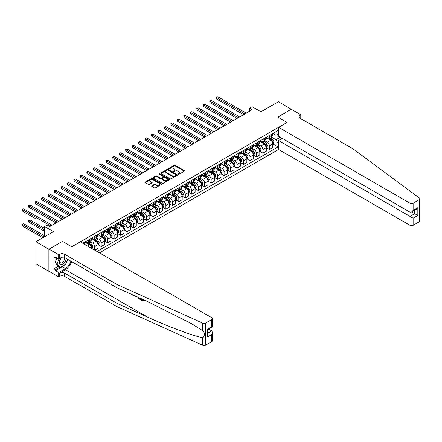 <?xml version="1.0" encoding="UTF-8"?>
<svg xmlns="http://www.w3.org/2000/svg" width="442" height="442" viewBox="0 0 442 442"><rect width="100%" height="100%" fill="white"/><g stroke="black" fill="none" stroke-linecap="round" stroke-linejoin="round"><path stroke-width="0.66" d="M178.203 174.308A0.503 0.293 0 0 0 178.916 174.308L184.314 171.192A0.718 0.414 0 0 0 184.524 170.899A0.718 0.414 0 0 0 184.314 170.606L175.17 165.325A0.718 0.414 0 0 0 174.154 165.325L168.756 168.441A0.503 0.293 0 0 0 169.468 168.855L170.164 168.452A2.298 1.326 0 0 1 173.413 168.452L174.176 168.888A2.298 1.326 0 0 1 174.85 169.827A2.298 1.326 0 0 1 174.176 170.767L173.479 171.17A0.503 0.293 0 0 0 174.192 171.579L174.888 171.176A2.298 1.326 0 0 1 178.143 171.176L178.9 171.618A2.298 1.326 0 0 1 179.574 172.557A2.298 1.326 0 0 1 178.9 173.496L178.203 173.899A0.503 0.293 0 0 0 178.203 174.308L178.203 173.899M151.849 185.795A0.718 0.414 0 0 0 151.639 186.093A0.718 0.414 0 0 0 151.849 186.386L154.418 187.867A0.718 0.414 0 0 0 155.435 187.867L161.429 184.402A0.718 0.414 0 0 0 161.639 184.11A0.718 0.414 0 0 0 161.429 183.817L152.286 178.54A0.718 0.414 0 0 0 151.269 178.54L145.274 181.999A0.718 0.414 0 0 0 145.064 182.292A0.718 0.414 0 0 0 145.274 182.585L148.374 184.375A0.718 0.414 0 0 0 149.385 184.375L151.954 182.894A0.718 0.414 0 0 0 152.164 182.601A0.718 0.414 0 0 0 151.954 182.308L150.418 181.419A1.923 1.111 0 0 1 149.855 180.634A1.923 1.111 0 0 1 151.042 179.612A1.923 1.111 0 0 1 153.136 179.85L159.153 183.325A1.923 1.111 0 0 1 159.717 184.11A1.923 1.111 0 0 1 158.529 185.137A1.923 1.111 0 0 1 156.435 184.894L155.435 184.314A0.718 0.414 0 0 0 154.418 184.314L151.849 185.795L151.849 186.386L154.418 184.916L154.418 184.314M291.35 109.323L278.41 101.737L260.946 111.82L252.144 106.743L249.559 108.235L252.144 109.727L49.786 226.558L47.2 225.066L44.614 226.558L44.614 236.719M48.885 249.194L48.885 271.305L48.985 249.133L62.466 241.349L48.885 249.194L35.946 241.724L53.41 231.636L44.614 226.558M291.35 109.207L277.764 117.047L287.079 122.428L71.781 246.73L62.466 241.349L71.781 246.73L80.295 241.813L211.751 317.704A2.193 1.265 0 0 1 212.392 318.605A2.193 1.265 0 0 1 211.751 319.5L205.618 323.041L205.618 345.152A2.193 1.265 180 0 1 202.718 345.252L117.042 306.654L64.642 276.399A3.658 2.111 0 0 0 59.466 276.399L58.692 276.847L48.985 271.244M170.214 178.745A0.718 0.414 0 0 0 171.231 178.745L177.225 175.281A0.718 0.414 0 0 0 177.435 174.988A0.718 0.414 0 0 0 177.225 174.695L168.082 169.419A0.718 0.414 0 0 0 167.065 169.419L161.07 172.877A0.718 0.414 0 0 0 160.86 173.17A0.718 0.414 0 0 0 161.07 173.463L170.214 178.745M159.518 174.419A0.503 0.293 0 0 1 160.032 174.485L169.319 179.85L163.33 183.303A0.718 0.414 0 0 1 162.313 183.303L153.17 178.027L153.17 177.441A0.718 0.414 0 0 0 152.96 177.734A0.718 0.414 0 0 0 153.17 178.027M153.17 177.441L155.739 175.96A0.718 0.414 0 0 1 156.755 175.96L160.463 178.098A0.718 0.414 0 0 0 161.479 178.098L163.181 177.115A0.718 0.414 0 0 0 163.391 176.822A0.718 0.414 0 0 0 163.181 176.529L159.319 174.303A0.503 0.293 0 0 1 160.032 173.888L169.325 179.259A0.718 0.414 0 0 1 169.535 179.551A0.718 0.414 0 0 1 169.325 179.844L169.325 179.259M48.885 271.305L35.946 263.835L35.946 241.724M99.444 252.868L278.565 149.457L410.021 225.348L410.021 216.414L414.729 213.696L414.729 210.193M272.819 133.501L275.952 135.307L278.024 134.108L278.024 130.495L82.753 243.233M278.024 134.108L278.565 133.799M278.565 142.998L278.024 143.313L275.952 139.727L270.808 136.755M272.819 143.926L278.024 146.932L278.024 143.313M278.024 146.932L96.986 251.448M249.559 108.235L249.559 111.224M277.04 134.677L278.565 135.561M275.952 139.727L280.25 137.247M91.605 248.338A2.928 1.691 -120 0 0 89.533 244.846L85.135 242.304M94.71 250.133L94.71 246.636A2.928 1.691 -120 0 0 92.638 243.05L89.665 241.338M94.815 250.194L98.074 248.31L98.074 244.697A2.928 1.691 -120 0 0 96.002 241.111L91.605 238.57M98.152 244.769L101.179 246.52L101.179 242.901A2.928 1.691 -120 0 0 99.107 239.315L96.135 237.603M101.179 246.52L104.544 244.575L104.544 240.962A2.928 1.691 -120 0 0 102.472 237.376L98.074 234.835M104.621 241.034L107.649 242.785L107.649 239.166A2.928 1.691 -120 0 0 105.577 235.58L102.605 233.868M107.649 242.785L111.014 240.84L111.014 237.227A2.928 1.691 -120 0 0 108.942 233.641L104.544 231.1M111.091 237.299L114.119 239.05L114.119 235.431A2.928 1.691 -120 0 0 112.047 231.846L109.075 230.133M114.119 239.05L117.484 237.105L117.484 233.492A2.928 1.691 -120 0 0 115.412 229.906L111.014 227.365M117.561 233.564L120.589 235.315L120.589 231.696A2.928 1.691 -120 0 0 118.517 228.111L115.544 226.398M120.589 235.315L123.953 233.37L123.953 229.757A2.928 1.691 -120 0 0 121.881 226.171L117.484 223.63M124.031 229.829L127.058 231.58L127.058 227.962A2.928 1.691 -120 0 0 124.987 224.376L122.014 222.663M127.058 231.58L130.423 229.636L130.423 226.022A2.928 1.691 -120 0 0 128.351 222.436L123.953 219.895M130.5 226.094L133.528 227.845L133.528 224.227A2.928 1.691 -120 0 0 131.456 220.641L128.484 218.928M133.528 227.845L136.887 225.901L136.887 222.287A2.928 1.691 -120 0 0 134.821 218.702L130.423 216.16M136.965 222.359L139.992 224.111L139.992 220.492A2.928 1.691 -120 0 0 137.926 216.906L134.954 215.193M139.992 224.111L143.357 222.166L143.357 218.552A2.928 1.691 -120 0 0 141.291 214.967L136.887 212.425M143.435 218.624L146.462 220.376L146.462 216.757A2.928 1.691 -120 0 0 144.396 213.171L141.423 211.458M146.462 220.376L149.827 218.431L149.827 214.818A2.928 1.691 -120 0 0 147.761 211.232L143.357 208.69M149.904 214.889L152.932 216.641L152.932 213.022A2.928 1.691 -120 0 0 150.866 209.436L147.893 207.723M152.932 216.641L156.297 214.696L156.297 211.083A2.928 1.691 -120 0 0 154.225 207.497L149.827 204.955M156.374 211.154L159.402 212.906L159.402 209.287A2.928 1.691 -120 0 0 157.33 205.701L154.357 203.989M159.402 212.906L162.767 210.961L162.767 207.348A2.928 1.691 -120 0 0 160.695 203.762L156.297 201.22M162.844 207.42L165.872 209.171L165.872 205.552A2.928 1.691 -120 0 0 163.8 201.966L160.827 200.254M165.872 209.171L169.236 207.226L169.236 203.613A2.928 1.691 -120 0 0 167.164 200.027L162.767 197.486M169.314 203.685L172.341 205.436L172.341 201.817A2.928 1.691 -120 0 0 170.269 198.231L167.297 196.519M172.341 205.436L175.706 203.491L175.706 199.878A2.928 1.691 -120 0 0 173.634 196.292L169.236 193.751M175.783 199.95L178.811 201.701L178.811 198.082A2.928 1.691 -120 0 0 176.739 194.497L173.767 192.784M178.811 201.701L182.176 199.756L182.176 196.143A2.928 1.691 -120 0 0 180.104 192.557L175.706 190.016M182.253 196.215L185.281 197.966L185.281 194.347A2.928 1.691 -120 0 0 183.209 190.762L180.237 189.049M185.281 197.966L188.646 196.021L188.646 192.408A2.928 1.691 -120 0 0 186.574 188.822L182.176 186.281M188.723 192.48L191.751 194.231L191.751 190.612A2.928 1.691 -120 0 0 189.679 187.027L186.706 185.314M191.751 194.231L195.115 192.287L195.115 188.673A2.928 1.691 -120 0 0 193.043 185.088L188.646 182.546M195.193 188.745L198.22 190.496L198.22 186.878A2.928 1.691 -120 0 0 196.149 183.292L193.176 181.579M198.22 190.496L201.58 188.552L201.58 184.938A2.928 1.691 -120 0 0 199.513 181.353L195.115 178.811M201.657 185.01L204.685 186.762L204.685 183.143A2.928 1.691 -120 0 0 202.618 179.557L199.646 177.844M204.685 186.762L208.049 184.817L208.049 181.203A2.928 1.691 -120 0 0 205.983 177.618L201.58 175.076M208.127 181.275L211.154 183.027L211.154 179.408A2.928 1.691 -120 0 0 209.088 175.822L206.116 174.109M211.154 183.027L214.519 181.082L214.519 177.469A2.928 1.691 -120 0 0 212.453 173.883L208.049 171.341M214.597 177.54L217.624 179.292L217.624 175.673A2.928 1.691 -120 0 0 215.558 172.087L212.585 170.374M217.624 179.292L220.989 177.347L220.989 173.734A2.928 1.691 -120 0 0 218.917 170.148L214.519 167.606M221.066 173.805L224.094 175.557L224.094 171.938A2.928 1.691 -120 0 0 222.022 168.352L219.05 166.64M224.094 175.557L227.459 173.612L227.459 169.999A2.928 1.691 -120 0 0 225.387 166.413L220.989 163.871M227.536 170.071L230.564 171.822L230.564 168.203A2.928 1.691 -120 0 0 228.492 164.617L225.519 162.905M230.564 171.822L233.928 169.877L233.928 166.264A2.928 1.691 -120 0 0 231.857 162.678L227.459 160.137M234.006 166.336L237.034 168.082L237.034 164.468A2.928 1.691 -120 0 0 234.962 160.882L231.989 159.17M237.034 168.082L240.398 166.142L240.398 162.529A2.928 1.691 -120 0 0 238.326 158.943L233.928 156.402M240.476 162.601L243.503 164.347L243.503 160.733A2.928 1.691 -120 0 0 241.431 157.148L238.459 155.435M243.503 164.347L246.868 162.407L246.868 158.794A2.928 1.691 -120 0 0 244.796 155.208L240.398 152.667M246.945 158.866L249.973 160.612L249.973 156.998A2.928 1.691 -120 0 0 247.901 153.413L244.929 151.7M249.973 160.612L253.338 158.672L253.338 155.059A2.928 1.691 -120 0 0 251.266 151.473L246.868 148.932M253.415 155.131L256.443 156.877L256.443 153.263A2.928 1.691 -120 0 0 254.371 149.678L251.399 147.959M256.443 156.877L259.802 154.938L259.802 151.324A2.928 1.691 -120 0 0 257.736 147.738L253.338 145.197M259.885 151.396L262.913 153.142L262.913 149.529A2.928 1.691 -120 0 0 260.841 145.943L257.868 144.225M262.913 153.142L266.272 151.203L266.272 147.589A2.928 1.691 -120 0 0 264.205 144.004L259.802 141.462M266.349 147.661L269.377 149.407L269.377 145.794A2.928 1.691 -120 0 0 267.311 142.208L264.338 140.49M269.377 149.407L272.742 147.468L272.742 143.854A2.928 1.691 -120 0 0 270.675 140.269L266.272 137.727M266.349 137.235L267.311 137.788A2.928 1.691 -120 0 0 268.775 137.932A2.928 1.691 -120 0 0 269.377 136.589L269.377 135.484M259.885 140.97L260.841 141.523A2.928 1.691 -120 0 0 262.305 141.667A2.928 1.691 -120 0 0 262.913 140.324L262.913 139.219M253.415 144.705L254.371 145.258A2.928 1.691 -120 0 0 255.835 145.401A2.928 1.691 -120 0 0 256.443 144.059L256.443 142.954M246.945 148.44L247.901 148.993A2.928 1.691 -120 0 0 249.365 149.136A2.928 1.691 -120 0 0 249.973 147.794L249.973 146.689M240.476 152.175L241.431 152.728A2.928 1.691 -120 0 0 242.896 152.871A2.928 1.691 -120 0 0 243.503 151.529L243.503 150.424M234.006 155.91L234.962 156.462A2.928 1.691 -120 0 0 236.426 156.606A2.928 1.691 -120 0 0 237.034 155.264L237.034 154.159M227.536 159.645L228.492 160.197A2.928 1.691 -120 0 0 229.956 160.341A2.928 1.691 -120 0 0 230.564 158.998L230.564 157.893M221.066 163.38L222.022 163.932A2.928 1.691 -120 0 0 223.486 164.076A2.928 1.691 -120 0 0 224.094 162.733L224.094 161.628M214.597 167.115L215.558 167.667A2.928 1.691 -120 0 0 217.016 167.811A2.928 1.691 -120 0 0 217.624 166.468L217.624 165.363M208.127 170.85L209.088 171.402A2.928 1.691 -120 0 0 210.552 171.546A2.928 1.691 -120 0 0 211.154 170.203L211.154 169.098M201.657 174.584L202.618 175.137A2.928 1.691 -120 0 0 204.082 175.281A2.928 1.691 -120 0 0 204.685 173.938L204.685 172.833M195.193 178.319L196.149 178.872A2.928 1.691 -120 0 0 197.613 179.016A2.928 1.691 -120 0 0 198.22 177.673L198.22 176.568M188.723 182.054L189.679 182.607A2.928 1.691 -120 0 0 191.143 182.75A2.928 1.691 -120 0 0 191.751 181.408L191.751 180.303M182.253 185.789L183.209 186.342A2.928 1.691 -120 0 0 184.673 186.485A2.928 1.691 -120 0 0 185.281 185.143L185.281 184.038M175.783 189.524L176.739 190.077A2.928 1.691 -120 0 0 178.203 190.22A2.928 1.691 -120 0 0 178.811 188.883L178.811 187.773M169.314 193.259L170.269 193.811A2.928 1.691 -120 0 0 171.734 193.955A2.928 1.691 -120 0 0 172.341 192.618L172.341 191.508M162.844 196.994L163.8 197.546A2.928 1.691 -120 0 0 165.264 197.69A2.928 1.691 -120 0 0 165.872 196.353L165.872 195.242M156.374 200.729L157.33 201.281A2.928 1.691 -120 0 0 158.794 201.425A2.928 1.691 -120 0 0 159.402 200.088L159.402 198.977M149.904 204.464L150.866 205.016A2.928 1.691 -120 0 0 152.324 205.16A2.928 1.691 -120 0 0 152.932 203.823L152.932 202.712M143.435 208.199L144.396 208.751A2.928 1.691 -120 0 0 145.86 208.895A2.928 1.691 -120 0 0 146.462 207.558L146.462 206.447M136.965 211.933L137.926 212.486A2.928 1.691 -120 0 0 139.39 212.63A2.928 1.691 -120 0 0 139.992 211.293L139.992 210.182M130.5 215.668L131.456 216.221A2.928 1.691 -120 0 0 132.92 216.365A2.928 1.691 -120 0 0 133.528 215.027L133.528 213.917M124.031 219.403L124.987 219.956A2.928 1.691 -120 0 0 126.451 220.099A2.928 1.691 -120 0 0 127.058 218.762L127.058 217.652M117.561 223.138L118.517 223.691A2.928 1.691 -120 0 0 119.981 223.834A2.928 1.691 -120 0 0 120.589 222.497L120.589 221.387M111.091 226.873L112.047 227.426A2.928 1.691 -120 0 0 113.511 227.569A2.928 1.691 -120 0 0 114.119 226.232L114.119 225.127M104.621 230.608L105.577 231.16A2.928 1.691 -120 0 0 107.041 231.304A2.928 1.691 -120 0 0 107.649 229.967L107.649 228.862M98.152 234.343L99.107 234.895A2.928 1.691 -120 0 0 100.572 235.039A2.928 1.691 -120 0 0 101.179 233.702L101.179 232.597M91.682 238.078L92.638 238.63A2.928 1.691 -120 0 0 94.102 238.774A2.928 1.691 -120 0 0 94.71 237.437L94.71 236.332M85.212 241.813L86.173 242.365A2.928 1.691 -120 0 0 87.638 242.509A2.928 1.691 -120 0 0 88.24 241.172L88.24 240.067M268.775 137.932L272.139 135.987A2.928 1.691 -120 0 0 272.742 134.65L272.742 133.545M262.305 141.667L265.67 139.722A2.928 1.691 -120 0 0 266.272 138.385L266.272 137.28M255.835 145.401L259.2 143.457A2.928 1.691 -120 0 0 259.802 142.12L259.802 141.015M249.365 149.136L252.73 147.192A2.928 1.691 -120 0 0 253.338 145.854L253.338 144.749M242.896 152.871L246.26 150.926A2.928 1.691 -120 0 0 246.868 149.589L246.868 148.484M236.426 156.606L239.791 154.661A2.928 1.691 -120 0 0 240.398 153.324L240.398 152.219M229.956 160.341L233.321 158.396A2.928 1.691 -120 0 0 233.928 157.059L233.928 155.954M223.486 164.076L226.851 162.131A2.928 1.691 -120 0 0 227.459 160.794L227.459 159.689M217.016 167.811L220.381 165.866A2.928 1.691 -120 0 0 220.989 164.529L220.989 163.424M210.552 171.546L213.911 169.601A2.928 1.691 -120 0 0 214.519 168.264L214.519 167.159M204.082 175.281L207.447 173.341A2.928 1.691 -120 0 0 208.049 171.999L208.049 170.894M197.613 179.016L200.977 177.076A2.928 1.691 -120 0 0 201.58 175.734L201.58 174.629M191.143 182.75L194.508 180.811A2.928 1.691 -120 0 0 195.115 179.469L195.115 178.364M184.673 186.485L188.038 184.546A2.928 1.691 -120 0 0 188.646 183.203L188.646 182.098M178.203 190.22L181.568 188.281A2.928 1.691 -120 0 0 182.176 186.938L182.176 185.833M171.734 193.955L175.098 192.016A2.928 1.691 -120 0 0 175.706 190.673L175.706 189.568M165.264 197.69L168.629 195.751A2.928 1.691 -120 0 0 169.236 194.408L169.236 193.303M158.794 201.425L162.159 199.486A2.928 1.691 -120 0 0 162.767 198.143L162.767 197.038M152.324 205.16L155.689 203.221A2.928 1.691 -120 0 0 156.297 201.878L156.297 200.773M145.86 208.895L149.219 206.955A2.928 1.691 -120 0 0 149.827 205.613L149.827 204.508M139.39 212.63L142.755 210.69A2.928 1.691 -120 0 0 143.357 209.348L143.357 208.243M132.92 216.365L136.285 214.425A2.928 1.691 -120 0 0 136.887 213.083L136.887 211.978M126.451 220.099L129.815 218.16A2.928 1.691 -120 0 0 130.423 216.818L130.423 215.713M119.981 223.834L123.346 221.895A2.928 1.691 -120 0 0 123.953 220.552L123.953 219.447M113.511 227.569L116.876 225.63A2.928 1.691 -120 0 0 117.484 224.287L117.484 223.182M107.041 231.304L110.406 229.365A2.928 1.691 -120 0 0 111.014 228.022L111.014 226.917M100.572 235.039L103.936 233.1A2.928 1.691 -120 0 0 104.544 231.757L104.544 230.652M94.102 238.774L97.467 236.835A2.928 1.691 -120 0 0 98.074 235.492L98.074 234.387M87.638 242.509L90.997 240.57A2.928 1.691 -120 0 0 91.605 239.227L91.605 238.122M84.571 244.277A2.928 1.691 -120 0 0 85.135 242.962L85.135 241.857M178.402 174.38L178.9 174.093A2.298 1.326 0 0 0 179.574 173.153L179.574 172.557M174.85 169.827L174.85 170.424A2.298 1.326 0 0 1 174.176 171.363L173.678 171.651M184.314 170.606L184.314 171.192L175.17 165.921A0.718 0.414 0 0 0 174.154 165.921L168.954 168.921M177.225 174.695L177.225 175.281L168.082 170.015A0.718 0.414 0 0 0 167.065 170.015L161.081 173.468L161.07 172.877M175.955 175.192A0.503 0.293 0 0 0 175.955 174.783L167.927 170.148A0.503 0.293 0 0 0 167.22 170.148L166.479 170.573A2.298 1.326 0 0 0 165.811 171.513A2.298 1.326 0 0 0 166.479 172.452L171.966 175.618A2.298 1.326 0 0 0 175.22 175.618L175.955 175.192L175.955 175.794A0.503 0.293 0 0 0 176.104 175.584L176.104 174.988M165.811 171.513L165.811 172.109A2.298 1.326 0 0 0 166.479 173.049L166.479 172.452M175.955 175.794L175.22 176.22A2.298 1.326 0 0 1 171.966 176.22L166.479 173.049M153.181 178.032L155.739 176.557L155.739 175.96M163.391 176.822L163.391 177.419A0.718 0.414 0 0 1 163.181 177.712L161.479 178.695A0.718 0.414 0 0 1 160.463 178.695L156.755 176.557A0.718 0.414 0 0 0 155.739 176.557M164.308 180.319A1.923 1.111 0 0 0 166.402 180.563A1.923 1.111 0 0 0 167.59 179.535A1.923 1.111 0 0 0 167.026 178.75L164.905 177.529A0.718 0.414 0 0 0 163.894 177.529L162.186 178.507A0.718 0.414 0 0 0 161.976 178.8A0.718 0.414 0 0 0 162.186 179.098L164.308 180.319L164.308 180.916A1.923 1.111 0 0 0 166.402 181.159A1.923 1.111 0 0 0 167.59 180.132L167.59 179.535M161.976 178.8L161.976 179.402A0.718 0.414 0 0 0 162.186 179.695L162.186 179.098M164.308 180.916L162.186 179.695M159.717 184.11L159.717 184.706A1.923 1.111 0 0 1 158.529 185.734A1.923 1.111 0 0 1 156.435 185.491L155.435 184.916A0.718 0.414 0 0 0 154.418 184.916M149.855 180.634L149.855 181.231A1.923 1.111 0 0 0 150.418 182.016L150.418 181.419M151.943 182.9L150.418 182.016M161.418 184.408L152.286 179.137A0.718 0.414 0 0 0 151.269 179.137L145.28 182.59M272.742 143.97L273.366 143.611L273.88 142.12A1.939 1.122 -120 0 0 273.261 140.468L271.15 137.644A5.597 3.232 -120 0 0 270.537 136.915M268.432 138.976A5.597 3.232 -120 0 0 267.288 137.771M272.211 142.562L272.836 142.202A1.939 1.122 -120 0 0 272.278 141.037L270.167 138.213A5.597 3.232 -120 0 0 269.554 137.479M269.034 137.782A4.647 2.685 60 0 1 269.797 138.65L271.587 141.037M216.458 113.925L230.669 122.13L203.524 106.456L203.524 104.964L204.817 104.218L233.254 120.633M268.935 137.838A5.597 3.232 60 0 1 269.543 138.573L270.952 140.445M244.901 113.914L216.458 97.494L217.757 96.748L246.194 113.163M243.608 114.66L216.458 98.986L216.177 97.328L217.757 96.748M216.458 98.986L216.177 97.328M419.9 198.801L419.9 220.912A2.193 1.265 180 0 1 419.259 221.807L419.259 199.696A2.193 1.265 0 0 0 419.9 198.801A2.193 1.265 0 0 0 419.436 198.022L352.572 148.556L300.173 118.307A3.658 2.111 180 0 1 299.101 116.81A3.658 2.111 180 0 1 300.173 115.318L300.947 114.87L291.245 109.268L277.764 117.047L287.079 122.428L278.565 127.346L278.565 136.28L410.021 212.171L410.021 203.237A2.193 1.265 0 0 0 413.126 203.237L419.259 199.696M282.239 138.401L278.565 140.523L413.126 218.21L413.126 225.348L419.259 221.807M278.565 140.523L278.565 149.457M300.947 114.87L300.947 118.754M278.565 127.346L410.021 203.237M413.126 225.348A2.193 1.265 180 0 1 410.021 225.348M411.695 211.945L417.834 215.486L413.126 218.21M413.126 203.237L413.126 210.381L411.574 212.016L410.021 212.171M413.126 210.381L417.834 207.657L416.281 209.298L411.574 212.016M142.573 300.146L140.821 299.488L142.573 300.499L142.573 299.394L141.954 299.035M143.015 299.516L143.247 301.03A9.531 5.503 120 0 0 143.407 299.693M140.147 298.223L140.379 299.378A9.531 5.503 120 0 0 140.517 298.389M117.042 306.654L117.042 303.378L64.642 273.128A3.658 2.111 0 0 0 59.466 273.128L65.444 269.675A9.531 5.503 120 0 0 71.582 261.565M117.042 303.378L147.915 317.29C169.623 327.163 193.585 336.091 202.718 337.71C205.254 335.776 205.254 333.439 202.718 330.688L191.331 323.566L147.915 301.726L117.042 287.814L64.642 257.559A3.658 2.111 0 0 0 59.466 257.559L59.466 254.288L58.692 254.736L48.985 249.133M136.517 296.588L136.23 297.251L136.716 296.676M117.042 287.814L117.042 284.538L64.642 254.288A3.658 2.111 0 0 0 59.466 254.288M211.751 341.611L211.751 334.467L212.392 332.307L212.392 340.716A2.193 1.265 180 0 1 211.751 341.611L205.618 345.152M202.718 330.688L202.718 323.141L117.042 284.538M64.543 264.924A8.232 4.752 -60 0 1 62.261 266.775L55.51 270.675L55.51 269.719L59.62 267.344M56.333 257.708L55.51 258.189L53.957 257.288L53.957 268.824L55.51 269.719M55.51 258.189L55.51 257.233L58.692 259.067L58.692 254.736M58.692 276.847L58.692 272.515L65.444 268.614A8.232 4.752 120 0 0 70.88 261.161M55.51 270.675L58.692 272.515M208.718 329.135L211.751 330.881L212.392 332.307M62.361 256.946L58.692 259.067M202.718 323.141A2.193 1.265 0 0 0 205.618 323.041M67.698 259.321A8.232 4.752 -60 0 1 66.178 262.769M53.957 268.824L58.068 266.449M211.751 334.467L207.044 337.191L207.685 335.025L207.685 329.732L212.392 327.014L212.392 318.605M207.044 337.191L207.044 329.362C207.878 329.842 207.878 329.842 207.044 329.362L211.751 326.644C212.591 327.124 212.591 327.124 211.751 326.644L211.751 319.5M132.893 294.952L133.208 295.096M133.992 295.449L132.904 295.372L132.097 294.593M136.23 297.251L135.501 296.129M135.755 295.847L135.987 296.692L136.197 296.157M140.147 299.51L138.534 298.527L137.7 297.118M138.131 297.317L139.705 298.842L139.705 298.024M138.567 298.107L138.882 297.925L139.385 298.3L139.081 298.477M139.705 298.488L139.385 298.3M143.009 301.162L140.821 299.903L140.821 299.488M266.272 147.705L266.896 147.346L267.41 145.854A1.939 1.122 -120 0 0 266.791 144.202L264.681 141.379A5.597 3.232 -120 0 0 264.067 140.65M261.962 142.711A5.597 3.232 -120 0 0 260.819 141.506M265.741 146.296L266.366 145.937A1.939 1.122 -120 0 0 265.808 144.772L263.697 141.948A5.597 3.232 -120 0 0 263.084 141.213M262.565 141.517A4.647 2.685 60 0 1 263.327 142.385L265.117 144.772M209.994 117.66L224.199 125.865L197.055 110.191L197.055 108.699L198.347 107.953L226.785 124.368M262.465 141.573A5.597 3.232 60 0 1 263.073 142.307L264.482 144.18M259.802 151.44L260.426 151.081L260.946 149.589A1.939 1.122 -120 0 0 260.321 147.937L258.211 145.114A5.597 3.232 -120 0 0 257.598 144.385M255.498 146.446A5.597 3.232 -120 0 0 254.349 145.241M259.277 150.031L259.896 149.672A1.939 1.122 -120 0 0 259.344 148.506L257.227 145.683A5.597 3.232 -120 0 0 256.614 144.948M256.095 145.252A4.647 2.685 60 0 1 256.857 146.12L258.647 148.506M203.524 121.395L217.729 129.6L190.585 113.925L190.585 112.434L191.878 111.688L220.315 128.103M255.995 145.308A5.597 3.232 60 0 1 256.603 146.042L258.012 147.915M253.338 155.175L253.957 154.816L254.476 153.324A1.939 1.122 -120 0 0 253.857 151.672L251.741 148.849A5.597 3.232 -120 0 0 251.128 148.12M249.028 150.181A5.597 3.232 -120 0 0 247.879 148.976M252.807 153.766L253.426 153.407A1.939 1.122 -120 0 0 252.874 152.241L250.758 149.418A5.597 3.232 -120 0 0 250.144 148.683M249.625 148.987A4.647 2.685 60 0 1 250.387 149.855L252.178 152.241M197.055 125.13L211.259 133.335L184.115 117.66L184.115 116.169L185.408 115.423L213.845 131.838M249.526 149.042A5.597 3.232 60 0 1 250.133 149.777L251.542 151.65M238.431 117.649L209.994 101.229L211.287 100.483L239.724 116.898M237.139 118.395L209.994 102.721L209.707 101.063L211.287 100.483M209.994 102.721L209.707 101.063M231.962 121.384L203.237 104.798L204.817 104.218M203.524 106.456L203.237 104.798M225.492 125.119L196.767 108.533L198.347 107.953M197.055 110.191L196.767 108.533M246.868 158.91L247.487 158.551L248.006 157.059A1.939 1.122 -120 0 0 247.387 155.407L245.271 152.584A5.597 3.232 -120 0 0 244.658 151.855M242.559 153.915A5.597 3.232 -120 0 0 241.409 152.711M246.338 157.501L246.956 157.142A1.939 1.122 -120 0 0 246.404 155.976L244.288 153.153A5.597 3.232 -120 0 0 243.675 152.418M243.155 152.722A4.647 2.685 60 0 1 243.918 153.589L245.708 155.976M190.585 128.865L204.79 137.07L177.645 121.395L177.645 119.904L178.938 119.158L207.381 135.572M243.056 152.777A5.597 3.232 60 0 1 243.669 153.512L245.072 155.385M219.022 128.854L190.298 112.268L191.878 111.688M190.585 113.925L190.298 112.268M61.615 257.377A4.757 2.746 120 0 0 59.427 261.957A4.757 2.746 120 0 0 61.095 264.686A4.757 2.746 120 0 0 66.14 258.426M63.101 257.029A3.26 1.878 120 0 0 60.267 259.587A3.26 1.878 120 0 0 60.537 262.819A3.26 1.878 120 0 0 61.013 262.968A3.26 1.878 120 0 0 63.968 260.614A3.26 1.878 120 0 0 63.847 257.211M67.549 259.239L65.571 264.327L59.985 267.554L57.913 266.36L55.123 262.382L56.825 257.99M59.985 267.554L57.189 263.581L59.013 258.879M55.123 262.382L57.189 263.581M240.398 162.645L241.017 162.286L241.536 160.794A1.939 1.122 -120 0 0 240.918 159.142L238.802 156.319A5.597 3.232 -120 0 0 238.188 155.59M236.089 157.65A5.597 3.232 -120 0 0 234.94 156.446M239.868 161.236L240.487 160.877A1.939 1.122 -120 0 0 239.934 159.711L237.818 156.888A5.597 3.232 -120 0 0 237.21 156.153M236.685 156.457A4.647 2.685 60 0 1 237.448 157.324L239.238 159.711M184.115 132.6L198.32 140.805L171.176 125.13L171.176 123.638L172.468 122.893L200.911 139.307M236.586 156.512A5.597 3.232 60 0 1 237.199 157.247L238.603 159.12M233.928 166.38L234.547 166.021L235.067 164.529A1.939 1.122 -120 0 0 234.448 162.877L232.332 160.054A5.597 3.232 -120 0 0 231.724 159.324M229.619 161.385A5.597 3.232 -120 0 0 228.47 160.186M233.398 164.971L234.017 164.612A1.939 1.122 -120 0 0 233.464 163.446L231.348 160.623A5.597 3.232 -120 0 0 230.741 159.888M230.216 160.192A4.647 2.685 60 0 1 230.978 161.059L232.768 163.446M177.645 136.335L191.85 144.54L164.706 128.865L164.706 127.373L165.999 126.627L194.441 143.042M230.116 160.247A5.597 3.232 60 0 1 230.73 160.982L232.133 162.855M227.459 170.115L228.078 169.756L228.597 168.264A1.939 1.122 -120 0 0 227.978 166.612L225.862 163.789A5.597 3.232 -120 0 0 225.254 163.059M223.149 165.12A5.597 3.232 -120 0 0 222.006 163.921M226.928 168.706L227.553 168.347A1.939 1.122 -120 0 0 226.995 167.181L224.879 164.358A5.597 3.232 -120 0 0 224.271 163.623M223.746 163.927A4.647 2.685 60 0 1 224.508 164.794L226.298 167.181M171.176 140.07L185.38 148.274L158.236 132.6L158.236 131.108L159.534 130.362L187.972 146.777M223.646 163.982A5.597 3.232 60 0 1 224.26 164.717L225.663 166.59M220.989 173.85L221.613 173.491L222.127 171.999A1.939 1.122 -120 0 0 221.508 170.347L219.392 167.524A5.597 3.232 -120 0 0 218.784 166.794M216.679 168.855A5.597 3.232 -120 0 0 215.536 167.656M220.459 172.441L221.083 172.082A1.939 1.122 -120 0 0 220.525 170.916L218.409 168.093A5.597 3.232 -120 0 0 217.801 167.358M217.282 167.662A4.647 2.685 60 0 1 218.044 168.529L219.829 170.916M164.706 143.805L178.916 152.009L151.766 136.335L151.766 134.843L153.065 134.097L181.502 150.512M217.177 167.717A5.597 3.232 60 0 1 217.79 168.452L219.193 170.325M214.519 177.585L215.143 177.225L215.657 175.734A1.939 1.122 -120 0 0 215.039 174.082L212.922 171.258A5.597 3.232 -120 0 0 212.315 170.529M210.21 172.59A5.597 3.232 -120 0 0 209.066 171.391M213.989 176.176L214.613 175.817A1.939 1.122 -120 0 0 214.055 174.651L211.939 171.827A5.597 3.232 -120 0 0 211.331 171.093M210.812 171.397A4.647 2.685 60 0 1 211.574 172.264L213.364 174.651M158.236 147.54L172.446 155.744L145.302 140.07L145.302 138.578L146.595 137.832L175.032 154.252M210.712 171.452A5.597 3.232 60 0 1 211.32 172.187L212.729 174.06M212.552 132.589L183.828 116.003L185.408 115.423M184.115 117.66L183.828 116.003M206.083 136.324L177.364 119.738L178.938 119.158M177.645 121.395L177.364 119.738M199.613 140.059L170.894 123.473L172.468 122.893M171.176 125.13L170.894 123.473M193.148 143.794L164.424 127.208L165.999 126.627M164.706 128.865L164.424 127.208M186.679 147.529L157.954 130.942L159.534 130.362M158.236 132.6L157.954 130.942M208.049 181.319L208.674 180.96L209.188 179.469A1.939 1.122 -120 0 0 208.569 177.817L206.458 174.993A5.597 3.232 -120 0 0 205.845 174.264M203.74 176.325A5.597 3.232 -120 0 0 202.596 175.126M207.519 179.911L208.143 179.551A1.939 1.122 -120 0 0 207.585 178.386L205.475 175.562A5.597 3.232 -120 0 0 204.861 174.828M204.342 175.131A4.647 2.685 60 0 1 205.105 175.999L206.895 178.386M151.766 151.275L165.977 159.479L138.832 143.805L138.832 142.313L140.125 141.567L168.562 157.987M204.243 175.187A5.597 3.232 60 0 1 204.85 175.922L206.259 177.794M180.209 151.263L151.484 134.677L153.065 134.097M151.766 136.335L151.484 134.677M201.58 185.054L202.204 184.695L202.718 183.203A1.939 1.122 -120 0 0 202.099 181.552L199.988 178.728A5.597 3.232 -120 0 0 199.375 177.999M197.27 180.06A5.597 3.232 -120 0 0 196.126 178.861M201.055 183.645L201.674 183.286A1.939 1.122 -120 0 0 201.116 182.121L199.005 179.297A5.597 3.232 -120 0 0 198.392 178.562M197.872 178.866A4.647 2.685 60 0 1 198.635 179.734L200.425 182.121M145.302 155.009L159.507 163.214L132.362 147.54L132.362 146.048L133.655 145.302L162.092 161.722M197.773 178.922A5.597 3.232 60 0 1 198.381 179.656L199.79 181.529M173.739 154.998L145.015 138.412L146.595 137.832M145.302 140.07L145.015 138.412M195.115 188.789L195.734 188.43L196.254 186.938A1.939 1.122 -120 0 0 195.635 185.286L193.519 182.463A5.597 3.232 -120 0 0 192.905 181.734M190.806 183.795A5.597 3.232 -120 0 0 189.657 182.596M194.585 187.38L195.204 187.021A1.939 1.122 -120 0 0 194.651 185.855L192.535 183.032A5.597 3.232 -120 0 0 191.922 182.297M191.403 182.601A4.647 2.685 60 0 1 192.165 183.469L193.955 185.855M138.832 158.744L153.037 166.949L125.893 151.275L125.893 149.783L127.185 149.037L155.623 165.457M191.303 182.657A5.597 3.232 60 0 1 191.911 183.391L193.32 185.264M167.269 158.733L138.545 142.147L140.125 141.567M138.832 143.805L138.545 142.147M188.646 192.524L189.264 192.165L189.784 190.673A1.939 1.122 -120 0 0 189.165 189.021L187.049 186.198A5.597 3.232 -120 0 0 186.436 185.469M184.336 187.53A5.597 3.232 -120 0 0 183.187 186.331M188.115 191.115L188.734 190.756A1.939 1.122 -120 0 0 188.181 189.59L186.065 186.767A5.597 3.232 -120 0 0 185.452 186.032M184.933 186.336A4.647 2.685 60 0 1 185.695 187.204L187.485 189.59M132.362 162.479L146.567 170.684L119.423 155.009L119.423 153.518L120.716 152.772L149.153 169.192M184.833 186.391A5.597 3.232 60 0 1 185.441 187.126L186.85 188.999M160.8 162.468L132.075 145.882L133.655 145.302M132.362 147.54L132.075 145.882M182.176 196.259L182.795 195.9L183.314 194.408A1.939 1.122 -120 0 0 182.695 192.756L180.579 189.933A5.597 3.232 -120 0 0 179.966 189.204M177.866 191.264A5.597 3.232 -120 0 0 176.717 190.066M181.645 194.85L182.264 194.491A1.939 1.122 -120 0 0 181.712 193.325L179.596 190.502A5.597 3.232 -120 0 0 178.982 189.767M178.463 190.071A4.647 2.685 60 0 1 179.225 190.938L181.016 193.325M125.893 166.214L140.097 174.419L112.953 158.744L112.953 157.253L114.246 156.507L142.689 172.927M178.364 190.126A5.597 3.232 60 0 1 178.977 190.861L180.38 192.734M154.33 166.203L125.605 149.617L127.185 149.037M125.893 151.275L125.605 149.617M175.706 199.994L176.325 199.635L176.844 198.143A1.939 1.122 -120 0 0 176.225 196.491L174.109 193.668A5.597 3.232 -120 0 0 173.502 192.939M171.397 194.999A5.597 3.232 -120 0 0 170.247 193.8M175.176 198.585L175.794 198.226A1.939 1.122 -120 0 0 175.242 197.06L173.126 194.237A5.597 3.232 -120 0 0 172.518 193.502M171.993 193.806A4.647 2.685 60 0 1 172.756 194.673L174.546 197.06M119.423 169.955L133.628 178.154L106.483 162.479L106.483 160.987L107.776 160.242L136.219 176.662M171.894 193.861A5.597 3.232 60 0 1 172.507 194.596L173.91 196.469M147.86 169.938L119.136 153.352L120.716 152.772M119.423 155.009L119.136 153.352M169.236 203.729L169.855 203.37L170.374 201.878A1.939 1.122 -120 0 0 169.756 200.226L167.64 197.403A5.597 3.232 -120 0 0 167.032 196.673M164.927 198.734A5.597 3.232 -120 0 0 163.778 197.535M168.706 202.32L169.325 201.961A1.939 1.122 -120 0 0 168.772 200.795L166.656 197.972A5.597 3.232 -120 0 0 166.048 197.243M165.523 197.541A4.647 2.685 60 0 1 166.286 198.408L168.076 200.795M112.953 173.689L127.158 181.889L100.014 166.214L100.014 164.722L101.306 163.976L129.749 180.397M165.424 197.596A5.597 3.232 60 0 1 166.037 198.331L167.441 200.204M162.767 207.464L163.385 207.105L163.905 205.613A1.939 1.122 -120 0 0 163.286 203.961L161.17 201.138A5.597 3.232 -120 0 0 160.562 200.408M158.457 202.469A5.597 3.232 -120 0 0 157.313 201.27M162.236 206.055L162.86 205.696A1.939 1.122 -120 0 0 162.302 204.53L160.186 201.707A5.597 3.232 -120 0 0 159.579 200.977M159.054 201.276A4.647 2.685 60 0 1 159.822 202.143L161.606 204.53M106.483 177.424L120.688 185.623L93.544 169.949L93.544 168.457L94.842 167.711L123.279 184.132M158.954 201.331A5.597 3.232 60 0 1 159.568 202.066L160.971 203.944M156.297 211.199L156.921 210.84L157.435 209.348A1.939 1.122 -120 0 0 156.816 207.696L154.7 204.873A5.597 3.232 -120 0 0 154.092 204.143M151.987 206.204A5.597 3.232 -120 0 0 150.844 205.005M155.766 209.79L156.391 209.431A1.939 1.122 -120 0 0 155.833 208.265L153.717 205.442A5.597 3.232 -120 0 0 153.109 204.712M152.589 205.011A4.647 2.685 60 0 1 153.352 205.878L155.142 208.265M100.014 181.159L114.224 189.358L87.08 173.684L87.08 172.192L88.372 171.446L116.81 187.867M152.484 205.066A5.597 3.232 60 0 1 153.098 205.801L154.501 207.679M149.827 214.934L150.451 214.574L150.965 213.083A1.939 1.122 -120 0 0 150.346 211.431L148.23 208.607A5.597 3.232 -120 0 0 147.622 207.878M145.517 209.939A5.597 3.232 -120 0 0 144.374 208.74M149.297 213.525L149.921 213.166A1.939 1.122 -120 0 0 149.363 212L147.252 209.177A5.597 3.232 -120 0 0 146.639 208.447M146.12 208.746A4.647 2.685 60 0 1 146.882 209.613L148.672 212M93.544 184.894L107.754 193.093L80.61 177.419L80.61 175.927L81.903 175.181L110.34 191.601M146.02 208.801A5.597 3.232 60 0 1 146.628 209.536L148.037 211.414M143.357 218.668L143.982 218.315L144.495 216.818A1.939 1.122 -120 0 0 143.877 215.166L141.766 212.342A5.597 3.232 -120 0 0 141.153 211.613M139.048 213.674A5.597 3.232 -120 0 0 137.904 212.475M142.827 217.26L143.451 216.9A1.939 1.122 -120 0 0 142.893 215.735L140.783 212.911A5.597 3.232 -120 0 0 140.169 212.182M139.65 212.48A4.647 2.685 60 0 1 140.412 213.348L142.202 215.735M87.08 188.629L101.284 196.828L74.14 181.159L74.14 179.662L75.433 178.916L103.87 195.336M139.55 212.536A5.597 3.232 60 0 1 140.158 213.271L141.567 215.149M136.887 222.403L137.512 222.05L138.026 220.552A1.939 1.122 -120 0 0 137.407 218.9L135.296 216.077A5.597 3.232 -120 0 0 134.683 215.348M132.578 217.409A5.597 3.232 -120 0 0 131.434 216.21M136.363 220.994L136.981 220.635A1.939 1.122 -120 0 0 136.423 219.47L134.313 216.646A5.597 3.232 -120 0 0 133.699 215.917M133.18 216.215A4.647 2.685 60 0 1 133.943 217.083L135.733 219.47M80.61 192.364L94.815 200.563L67.67 184.894L67.67 183.397L68.963 182.651L97.4 199.071M133.081 216.271A5.597 3.232 60 0 1 133.688 217.005L135.097 218.884M130.423 226.138L131.042 225.785L131.561 224.287A1.939 1.122 -120 0 0 130.942 222.635L128.826 219.812A5.597 3.232 -120 0 0 128.213 219.083M126.114 221.144A5.597 3.232 -120 0 0 124.964 219.945M129.893 224.729L130.512 224.37A1.939 1.122 -120 0 0 129.959 223.204L127.843 220.381A5.597 3.232 -120 0 0 127.23 219.652M126.71 219.95A4.647 2.685 60 0 1 127.473 220.818L129.263 223.204M74.14 196.099L88.345 204.298L61.2 188.629L61.2 187.132L62.493 186.386L90.93 202.806M126.611 220.005A5.597 3.232 60 0 1 127.219 220.74L128.628 222.619M123.953 229.873L124.572 229.52L125.092 228.022A1.939 1.122 -120 0 0 124.473 226.37L122.357 223.547A5.597 3.232 -120 0 0 121.743 222.818M119.644 224.879A5.597 3.232 -120 0 0 118.495 223.68M123.423 228.464L124.042 228.105A1.939 1.122 -120 0 0 123.489 226.939L121.373 224.116A5.597 3.232 -120 0 0 120.76 223.387M120.241 223.685A4.647 2.685 60 0 1 121.003 224.553L122.793 226.939M67.67 199.834L81.875 208.033L54.731 192.364L54.731 190.867L56.024 190.121L84.461 206.541M120.141 223.74A5.597 3.232 60 0 1 120.754 224.475L122.158 226.354M117.484 233.608L118.102 233.254L118.622 231.757A1.939 1.122 -120 0 0 118.003 230.105L115.887 227.282A5.597 3.232 -120 0 0 115.274 226.553M113.174 228.613A5.597 3.232 -120 0 0 112.025 227.415M116.953 232.199L117.572 231.84A1.939 1.122 -120 0 0 117.02 230.674L114.903 227.851A5.597 3.232 -120 0 0 114.29 227.122M113.771 227.42A4.647 2.685 60 0 1 114.533 228.287L116.323 230.674M61.2 203.569L75.405 211.768L48.261 196.099L48.261 194.602L49.554 193.856L77.996 210.276M113.671 227.475A5.597 3.232 60 0 1 114.285 228.21L115.688 230.089M111.014 237.343L111.633 236.989L112.152 235.492A1.939 1.122 -120 0 0 111.533 233.84L109.417 231.017A5.597 3.232 -120 0 0 108.809 230.288M106.704 232.348A5.597 3.232 -120 0 0 105.555 231.149M110.483 235.934L111.102 235.575A1.939 1.122 -120 0 0 110.55 234.409L108.434 231.586A5.597 3.232 -120 0 0 107.826 230.857M107.301 231.155A4.647 2.685 60 0 1 108.063 232.022L109.854 234.409M54.731 207.304L68.935 215.503L41.791 199.834L41.791 198.336L43.084 197.591L71.527 214.011M107.202 231.216A5.597 3.232 60 0 1 107.815 231.945L109.218 233.824M104.544 241.078L105.163 240.724L105.682 239.227A1.939 1.122 -120 0 0 105.063 237.575L102.947 234.752A5.597 3.232 -120 0 0 102.34 234.022M100.235 236.083A5.597 3.232 -120 0 0 99.091 234.884M104.014 239.669L104.632 239.31A1.939 1.122 -120 0 0 104.08 238.144L101.964 235.321A5.597 3.232 -120 0 0 101.356 234.591M100.831 234.89A4.647 2.685 60 0 1 101.594 235.757L103.384 238.144M48.261 211.038L62.466 219.238L35.321 203.569L35.321 202.071L36.614 201.325L65.057 217.746M100.732 234.951A5.597 3.232 60 0 1 101.345 235.68L102.748 237.558M98.074 244.813L98.693 244.459L99.212 242.962A1.939 1.122 -120 0 0 98.594 241.31L96.478 238.487A5.597 3.232 -120 0 0 95.87 237.757M93.765 239.818A5.597 3.232 -120 0 0 92.621 238.619M97.544 243.404L98.168 243.045A1.939 1.122 -120 0 0 97.61 241.879L95.494 239.056A5.597 3.232 -120 0 0 94.886 238.326M94.361 238.625A4.647 2.685 60 0 1 95.129 239.492L96.914 241.879M41.791 214.773L55.996 222.972L28.852 207.304L28.852 205.806L30.15 205.06L58.587 221.481M94.262 238.686A5.597 3.232 60 0 1 94.875 239.415L96.279 241.293M91.787 248.448L92.743 246.697A1.939 1.122 -120 0 0 92.124 245.045L90.008 242.222A5.597 3.232 -120 0 0 89.4 241.492M87.295 243.553A5.597 3.232 -120 0 0 86.151 242.354M91.074 247.139L91.698 246.78A1.939 1.122 -120 0 0 91.14 245.614L89.024 242.791A5.597 3.232 -120 0 0 88.417 242.061M87.897 242.36A4.647 2.685 60 0 1 88.66 243.227L90.45 245.614M35.321 218.508L22.387 211.038L22.387 209.541L23.68 208.795L52.117 225.216M87.792 242.42A5.597 3.232 60 0 1 88.406 243.15L89.809 245.028M44.614 228.354L30.15 220L28.852 220.746L28.852 222.243L44.614 231.337M28.852 222.243L28.57 220.586L44.614 229.846M28.57 220.586L30.15 220M44.614 235.824L23.68 223.735L22.387 224.481L22.387 225.978L42.802 237.763M22.387 225.978L22.1 224.321L44.095 237.017M22.1 224.321L23.68 223.735M141.39 173.673L112.671 157.087L114.246 156.507M112.953 158.744L112.671 157.087M134.921 177.408L106.202 160.822L107.776 160.242M106.483 162.479L106.202 160.822M128.456 181.143L99.732 164.557L101.306 163.976M100.014 166.214L99.732 164.557M121.986 184.878L93.262 168.292L94.842 167.711M93.544 169.949L93.262 168.292M115.517 188.612L86.792 172.026L88.372 171.446M87.08 173.684L86.792 172.026M109.047 192.347L80.322 175.761L81.903 175.181M80.61 177.419L80.322 175.761M102.577 196.082L73.853 179.496L75.433 178.916M74.14 181.159L73.853 179.496M96.107 199.817L67.383 183.231L68.963 182.651M67.67 184.894L67.383 183.231M89.638 203.552L60.913 186.966L62.493 186.386M61.2 188.629L60.913 186.966M83.168 207.287L54.443 190.701L56.024 190.121M54.731 192.364L54.443 190.701M76.698 211.022L47.979 194.436L49.554 193.856M48.261 196.099L47.979 194.436M70.228 214.757L41.509 198.171L43.084 197.591M41.791 199.834L41.509 198.171M63.764 218.492L35.04 201.906L36.614 201.325M35.321 203.569L35.04 201.906M57.294 222.227L28.57 205.641L30.15 205.06M28.852 207.304L28.57 205.641M50.824 225.961L22.1 209.375L23.68 208.795M22.387 211.038L22.1 209.375M87.544 245.995L89.533 244.846M92.638 243.05L96.002 241.111M99.107 239.315L102.472 237.376M105.577 235.58L108.942 233.641M112.047 231.846L115.412 229.906M118.517 228.111L121.881 226.171M124.987 224.376L128.351 222.436M131.456 220.641L134.821 218.702M137.926 216.906L141.291 214.967M144.396 213.171L147.761 211.232M150.866 209.436L154.225 207.497M157.33 205.701L160.695 203.762M163.8 201.966L167.164 200.027M170.269 198.231L173.634 196.292M176.739 194.497L180.104 192.557M183.209 190.762L186.574 188.822M189.679 187.027L193.043 185.088M196.149 183.292L199.513 181.353M202.618 179.557L205.983 177.618M209.088 175.822L212.453 173.883M215.558 172.087L218.917 170.148M222.022 168.352L225.387 166.413M228.492 164.617L231.857 162.678M234.962 160.882L238.326 158.943M241.431 157.148L244.796 155.208M247.901 153.413L251.266 151.473M254.371 149.678L257.736 147.738M260.841 145.943L264.205 144.004M267.311 142.208L270.675 140.269M269.377 136.589L272.742 134.65M269.377 145.794L272.742 143.854M262.913 149.529L266.272 147.589M262.913 140.324L266.272 138.385M256.443 153.263L259.802 151.324M256.443 144.059L259.802 142.12M249.973 156.998L253.338 155.059M249.973 147.794L253.338 145.854M243.503 160.733L246.868 158.794M243.503 151.529L246.868 149.589M237.034 164.468L240.398 162.529M237.034 155.264L240.398 153.324M230.564 168.203L233.928 166.264M230.564 158.998L233.928 157.059M224.094 171.938L227.459 169.999M224.094 162.733L227.459 160.794M217.624 175.673L220.989 173.734M217.624 166.468L220.989 164.529M211.154 179.408L214.519 177.469M211.154 170.203L214.519 168.264M204.685 183.143L208.049 181.203M204.685 173.938L208.049 171.999M198.22 186.878L201.58 184.938M198.22 177.673L201.58 175.734M191.751 190.612L195.115 188.673M191.751 181.408L195.115 179.469M185.281 194.347L188.646 192.408M185.281 185.143L188.646 183.203M178.811 198.082L182.176 196.143M178.811 188.883L182.176 186.938M172.341 201.817L175.706 199.878M172.341 192.618L175.706 190.673M165.872 205.552L169.236 203.613M165.872 196.353L169.236 194.408M159.402 209.287L162.767 207.348M159.402 200.088L162.767 198.143M152.932 213.022L156.297 211.083M152.932 203.823L156.297 201.878M146.462 216.757L149.827 214.818M146.462 207.558L149.827 205.613M139.992 220.492L143.357 218.552M139.992 211.293L143.357 209.348M133.528 224.227L136.887 222.287M133.528 215.027L136.887 213.083M127.058 227.962L130.423 226.022M127.058 218.762L130.423 216.818M120.589 231.696L123.953 229.757M120.589 222.497L123.953 220.552M114.119 235.431L117.484 233.492M114.119 226.232L117.484 224.287M107.649 239.166L111.014 237.227M107.649 229.967L111.014 228.022M101.179 242.901L104.544 240.962M101.179 233.702L104.544 231.757M94.71 246.636L98.074 244.697M94.71 237.437L98.074 235.492M88.24 241.172L91.605 239.227M83.715 243.785L85.135 242.962M178.9 174.093L178.9 173.496M173.479 171.579L173.479 171.17M174.176 171.363L174.176 170.767M168.756 168.855L168.756 168.441M174.154 165.921L174.154 165.325M175.17 165.921L175.17 165.325M167.065 170.015L167.065 169.419M168.082 170.015L168.082 169.419M171.966 176.22L171.966 175.618M175.22 176.22L175.22 175.618M156.755 176.557L156.755 175.96M160.463 178.695L160.463 178.098M161.479 178.695L161.479 178.098M163.181 177.712L163.181 177.115M160.032 174.485L160.032 173.888M155.435 184.916L155.435 184.314M156.435 185.491L156.435 184.894M151.954 182.894L151.954 182.308M145.274 182.585L145.274 181.999M151.269 179.137L151.269 178.54M152.286 179.137L152.286 178.54M161.429 184.402L161.429 183.817M272.598 142.888L273.869 142.158M270.167 138.213L271.15 137.644M268.642 139.092L269.543 138.573M272.278 141.037L273.261 140.468M272.128 141.794L272.836 142.202M417.834 207.657L417.834 215.486M300.173 118.307L300.173 115.318M147.915 317.29L65.444 269.675M64.642 257.559L64.642 254.288M64.642 273.128L64.642 276.399M202.718 345.252L202.718 337.71M59.466 273.128L59.466 276.399M62.261 266.775L65.444 268.614M207.685 333.229L211.751 330.881M266.128 146.622L267.399 145.893M263.697 141.948L264.681 141.379M262.172 142.827L263.073 142.307M265.808 144.772L266.791 144.202M265.659 145.528L266.366 145.937M259.658 150.357L260.929 149.628M257.227 145.683L258.211 145.114M255.703 146.562L256.603 146.042M259.344 148.506L260.321 147.937M259.189 149.263L259.896 149.672M253.189 154.092L254.459 153.363M250.758 149.418L251.741 148.849M249.233 150.297L250.133 149.777M252.874 152.241L253.857 151.672M252.719 152.998L253.426 153.407M246.719 157.827L247.99 157.098M244.288 153.153L245.271 152.584M242.763 154.031L243.669 153.512M246.404 155.976L247.387 155.407M246.249 156.733L246.956 157.142M240.255 161.562L241.525 160.833M237.818 156.888L238.802 156.319M236.293 157.766L237.199 157.247M239.934 159.711L240.918 159.142M239.779 160.468L240.487 160.877M233.785 165.297L235.056 164.568M231.348 160.623L232.332 160.054M229.823 161.501L230.73 160.982M233.464 163.446L234.448 162.877M233.31 164.203L234.017 164.612M227.315 169.032L228.586 168.303M224.879 164.358L225.862 163.789M223.354 165.236L224.26 164.717M226.995 167.181L227.978 166.612M226.84 167.938L227.553 168.347M220.845 172.767L222.116 172.037M218.409 168.093L219.392 167.524M216.884 168.971L217.79 168.452M220.525 170.916L221.508 170.347M220.37 171.673L221.083 172.082M214.376 176.502L215.646 175.772M211.939 171.827L212.922 171.258M210.42 172.706L211.32 172.187M214.055 174.651L215.039 174.082M213.9 175.408L214.613 175.817M207.906 180.242L209.177 179.507M205.475 175.562L206.458 174.993M203.95 176.441L204.85 175.922M207.585 178.386L208.569 177.817M207.436 179.143L208.143 179.551M201.436 183.977L202.707 183.242M199.005 179.297L199.988 178.728M197.48 180.176L198.381 179.656M201.116 182.121L202.099 181.552M200.966 182.877L201.674 183.286M194.966 187.712L196.237 186.977M192.535 183.032L193.519 182.463M191.01 183.911L191.911 183.391M194.651 185.855L195.635 185.286M194.497 186.612L195.204 187.021M188.496 191.447L189.767 190.712M186.065 186.767L187.049 186.198M184.541 187.646L185.441 187.126M188.181 189.59L189.165 189.021M188.027 190.347L188.734 190.756M182.027 195.182L183.297 194.447M179.596 190.502L180.579 189.933M178.071 191.38L178.977 190.861M181.712 193.325L182.695 192.756M181.557 194.082L182.264 194.491M175.562 198.917L176.833 198.182M173.126 194.237L174.109 193.668M171.601 195.115L172.507 194.596M175.242 197.06L176.225 196.491M175.087 197.817L175.794 198.226M169.093 202.651L170.363 201.917M166.656 197.972L167.64 197.403M165.131 198.85L166.037 198.331M168.772 200.795L169.756 200.226M168.617 201.552L169.325 201.961M162.623 206.386L163.894 205.652M160.186 201.707L161.17 201.138M158.661 202.585L159.568 202.066M162.302 204.53L163.286 203.961M162.148 205.287L162.86 205.696M156.153 210.121L157.424 209.386M153.717 205.442L154.7 204.873M152.192 206.32L153.098 205.801M155.833 208.265L156.816 207.696M155.678 209.022L156.391 209.431M149.683 213.856L150.954 213.121M147.252 209.177L148.23 208.607M145.727 210.055L146.628 209.536M149.363 212L150.346 211.431M149.208 212.757L149.921 213.166M143.214 217.591L144.484 216.856M140.783 212.911L141.766 212.342M139.258 213.79L140.158 213.271M142.893 215.735L143.877 215.166M142.744 216.492L143.451 216.9M136.744 221.326L138.014 220.591M134.313 216.646L135.296 216.077M132.788 217.525L133.688 217.005M136.423 219.47L137.407 218.9M136.274 220.227L136.981 220.635M130.274 225.061L131.545 224.326M127.843 220.381L128.826 219.812M126.318 221.26L127.219 220.74M129.959 223.204L130.942 222.635M129.804 223.961L130.512 224.37M123.804 228.796L125.075 228.061M121.373 224.116L122.357 223.547M119.848 224.995L120.754 224.475M123.489 226.939L124.473 226.37M123.335 227.696L124.042 228.105M117.34 232.531L118.605 231.796M114.903 227.851L115.887 227.282M113.379 228.729L114.285 228.21M117.02 230.674L118.003 230.105M116.865 231.431L117.572 231.84M110.87 236.266L112.141 235.531M108.434 231.586L109.417 231.017M106.909 232.464L107.815 231.945M110.55 234.409L111.533 233.84M110.395 235.166L111.102 235.575M104.4 240L105.671 239.266M101.964 235.321L102.947 234.752M100.439 236.199L101.345 235.68M104.08 238.144L105.063 237.575M103.925 238.901L104.632 239.31M97.931 243.735L99.201 243.001M95.494 239.056L96.478 238.487M93.969 239.934L94.875 239.415M97.61 241.879L98.594 241.31M97.455 242.636L98.168 243.045M91.461 247.47L92.732 246.735M89.024 242.791L90.008 242.222M87.499 243.669L88.406 243.15M91.14 245.614L92.124 245.045M90.986 246.371L91.698 246.78M134.219 295.328L133.909 295.505"/></g></svg>
